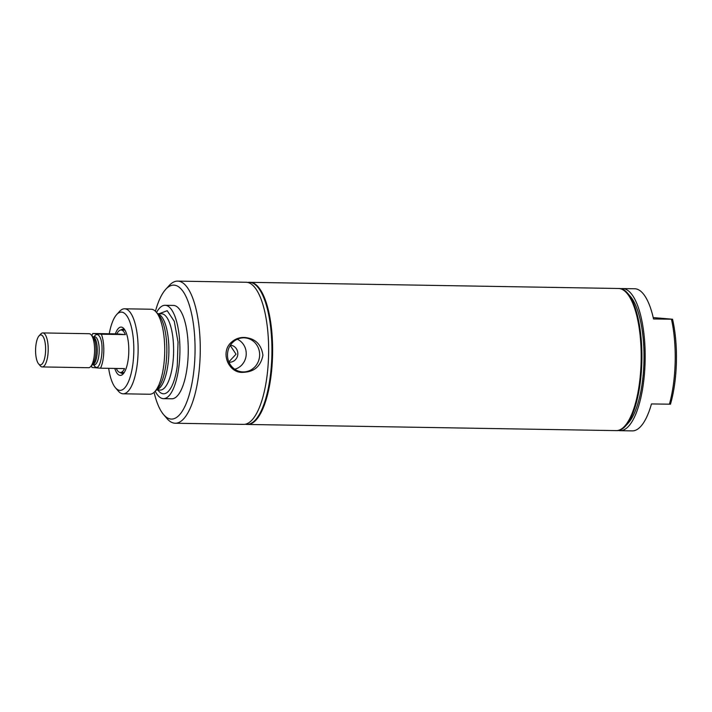 <?xml version="1.0" encoding="UTF-8"?>
<svg xmlns="http://www.w3.org/2000/svg" width="712" height="712" viewBox="0 0 712 712"><rect width="100%" height="100%" fill="white"/><g stroke="black" fill="none" stroke-linecap="round" stroke-linejoin="round"><path stroke-width="1.07" d="M91.901 335.708A21.253 7.111 91 0 1 92.827 333.483L116.857 333.883A21.253 7.111 91 0 1 121.058 329.994A21.253 7.111 91 0 1 125.383 334.613L101.353 334.213A21.253 7.111 91 0 1 103.783 351.443A21.253 7.111 91 0 1 100.526 368.193L124.555 368.602A21.253 7.111 91 0 1 120.346 372.492A21.253 7.111 91 0 1 116.279 368.46M100.526 368.193L91.999 367.463A21.253 7.111 91 0 1 91.403 365.808M101.353 334.213L92.827 333.483M94.126 336.785A16.287 5.456 91 0 1 98.737 335.494C105.385 341.609 101.006 374.183 94.616 366.182A16.287 5.456 91 0 1 93.664 364.802M39.062 335.868L40.753 334.008A16.999 5.696 91 0 1 42.8 332.931L89.178 333.705A16.999 5.696 91 0 1 91.181 334.854A16.999 5.696 91 0 1 94.571 351.194A16.999 5.696 91 0 1 90.647 366.635A16.999 5.696 91 0 1 88.608 367.712L42.231 366.929A16.999 5.696 91 0 1 40.228 365.79L38.59 363.868A14.979 5.011 91 0 1 35.6 349.467A14.979 5.011 91 0 1 39.062 335.868A14.979 5.011 91 0 1 45.612 350.331A14.979 5.011 91 0 1 38.59 363.868M42.8 332.931A16.999 5.696 91 0 1 48.194 350.42A16.999 5.696 91 0 1 42.231 366.929M116.857 333.883L125.383 334.613M155.439 311.278A66.99 22.428 91 0 1 165.691 289.366L169.118 285.61A71.075 23.79 91 0 1 177.644 281.115L246.014 282.255A71.075 23.79 91 0 1 246.566 282.281A71.075 23.79 91 0 1 268.602 354.532A71.075 23.79 91 0 1 243.638 424.379L175.268 423.24A71.075 23.79 91 0 1 174.716 423.204A71.075 23.79 91 0 1 166.893 418.46L163.591 414.589A66.99 22.428 91 0 1 154.077 392.348M177.644 281.115A71.075 23.79 91 0 1 178.187 281.142A71.075 23.79 91 0 1 200.223 353.392A71.075 23.79 91 0 1 175.268 423.24M244.118 337.443C239.455 337.39 235.369 338.868 231.854 341.867C219.51 351.755 228.454 373.764 243.273 372.323C254.255 371.922 260.806 366.226 262.915 355.235C261.331 344.172 255.074 338.245 244.118 337.443M243.148 371.922A17.061 16.073 -85.1 0 1 240.709 371.691A17.061 16.073 -85.1 0 1 227.546 353.499A17.061 16.073 -85.1 0 1 243.611 337.817A17.061 16.073 -85.1 0 1 243.985 337.817A17.061 16.073 -85.1 0 1 259.64 355.137A17.061 16.073 -85.1 0 1 243.148 371.922M230.403 345.213A8.5 8.01 -85.1 0 1 230.537 345.222A8.5 8.01 -85.1 0 1 237.808 354.104A8.5 8.01 -85.1 0 1 229.602 362.194A8.5 8.01 -85.1 0 1 229.086 362.168A8.5 8.01 -85.1 0 1 228.953 362.15M228.837 361.865L236.037 354.211L230.243 345.471M120.924 329.994A22.117 7.405 91 0 1 122.998 329.158A22.117 7.405 91 0 1 123.167 329.167A22.117 7.405 91 0 1 124.778 329.843M124.057 372.768A22.117 7.405 91 0 1 122.259 373.391A22.117 7.405 91 0 1 122.09 373.382A22.117 7.405 91 0 1 120.212 372.483M247.651 282.45A71.075 23.79 91 0 1 249.298 282.308L249.814 282.317A71.075 23.79 91 0 1 250.357 282.353A71.075 23.79 91 0 1 272.393 354.594A71.075 23.79 91 0 1 247.438 424.441L246.922 424.432A71.075 23.79 91 0 1 246.379 424.405A71.075 23.79 91 0 1 245.284 424.236M249.298 282.308A71.075 23.79 91 0 1 249.85 282.344A71.075 23.79 91 0 1 271.886 354.585A71.075 23.79 91 0 1 246.922 424.432M115.344 333.857A24.163 8.09 91 0 1 121.298 327.093A24.163 8.09 91 0 1 123.959 328.704A24.163 8.09 91 0 1 128.792 351.372A24.163 8.09 91 0 1 123.203 373.871A24.163 8.09 91 0 1 120.114 375.393A24.163 8.09 91 0 1 114.765 368.433M109.248 333.759A39.133 13.101 91 0 1 116.661 314.588A39.133 13.101 91 0 1 121.663 312.123A39.133 13.101 91 0 1 133.785 352.36A39.133 13.101 91 0 1 119.75 390.354A39.133 13.101 91 0 1 115.442 387.737A39.133 13.101 91 0 1 108.669 368.335M116.661 314.588L119.491 311.482A42.506 14.231 91 0 1 124.591 308.794A42.506 14.231 91 0 1 124.92 308.812A42.506 14.231 91 0 1 138.101 352.022A42.506 14.231 91 0 1 123.176 393.798A42.506 14.231 91 0 1 122.847 393.781A42.506 14.231 91 0 1 118.165 390.941L115.442 387.737M124.591 308.794L151.193 309.239A42.506 14.231 91 0 1 151.523 309.257A42.506 14.231 91 0 1 156.035 311.901A42.506 14.231 91 0 1 164.712 351.977A42.506 14.231 91 0 1 154.7 391.733A42.506 14.231 91 0 1 149.769 394.243L123.176 393.798M159.177 313.707L167.204 310.708L174.271 321.317L178.036 342.036L177.261 366.03A41.848 14.009 91 0 1 157.904 390.043M156.533 312.47A46.689 15.628 91 0 1 165.059 305.288A46.689 15.628 91 0 1 165.415 305.306A46.689 15.628 91 0 1 179.896 352.769A46.689 15.628 91 0 1 163.493 398.658A46.689 15.628 91 0 1 163.137 398.631A46.689 15.628 91 0 1 155.216 391.191M165.059 305.288L173.39 305.43A46.689 15.628 91 0 1 173.746 305.448A46.689 15.628 91 0 1 188.226 352.912A46.689 15.628 91 0 1 171.823 398.791L163.493 398.658M165.691 289.366A66.99 22.428 91 0 1 174.244 285.156A66.99 22.428 91 0 1 194.999 354.024A66.99 22.428 91 0 1 170.969 419.065A66.99 22.428 91 0 1 163.591 414.589M237.327 339.224A15.913 14.988 -85.1 0 1 246.174 355.092A15.913 14.988 -85.1 0 1 234.764 369.234M620.909 288.698A71.075 23.79 91 0 1 622.546 288.565L634.65 288.76A71.075 23.79 91 0 1 653.536 318.967L672.546 319.225L653.224 317.579M672.546 319.225A69.028 23.104 91 0 1 670.473 404.193L651.462 403.935A71.075 23.79 91 0 1 632.274 430.885L620.161 430.689A71.075 23.79 91 0 1 618.541 430.493M671.478 319.27A71.075 23.79 91 0 1 675.163 362.159A71.075 23.79 91 0 1 669.405 404.238M622.546 288.565A71.075 23.79 91 0 1 645.108 361.651A71.075 23.79 91 0 1 620.161 430.689M618.666 288.493A71.075 23.79 91 0 1 618.773 288.502L619.289 288.502A71.075 23.79 91 0 1 627.664 293.282L630.449 296.557A67.622 22.633 91 0 1 643.951 361.554A67.622 22.633 91 0 1 628.331 422.955L625.439 426.141A71.075 23.79 91 0 1 616.904 430.627L616.396 430.627A71.075 23.79 91 0 1 616.289 430.618M627.664 293.282A71.075 23.79 91 0 1 641.85 361.598A71.075 23.79 91 0 1 625.439 426.141M618.773 288.502A71.075 23.79 91 0 1 641.343 361.589A71.075 23.79 91 0 1 616.396 430.627M626.934 293.273L627.121 293.486A70.844 23.718 91 0 1 641.263 361.58A70.844 23.718 91 0 1 624.896 425.918L624.709 426.123A71.075 23.79 -89 0 0 641.129 361.589A71.075 23.79 -89 0 0 626.934 293.273A71.075 23.79 -89 0 0 618.559 288.493L249.992 282.326A71.075 23.79 -89 0 0 249.903 282.326M247.527 424.441A71.075 23.79 -89 0 0 247.616 424.45A71.075 23.79 -89 0 0 272.562 355.413A71.075 23.79 -89 0 0 249.992 282.326M247.616 424.45L616.183 430.618A71.075 23.79 -89 0 0 624.709 426.123M94.296 364.811L92.364 364.775A14.009 4.69 91 0 0 97.277 351.167A14.009 4.69 91 0 0 94.367 337.577A14.009 4.69 91 0 0 92.836 336.758L94.767 336.794A14.009 4.69 91 0 1 96.298 337.613A14.009 4.69 91 0 1 99.208 351.203A14.009 4.69 91 0 1 94.296 364.811L94.144 364.597M92.934 336.918A14.676 4.913 91 0 1 93.058 337.052A14.676 4.913 91 0 1 95.986 351.167A14.676 4.913 91 0 1 92.596 364.491L90.647 366.635M156.035 311.901L158.829 315.051A39.204 13.127 91 0 1 165.869 364.962A39.204 13.127 91 0 1 157.592 388.681L154.7 391.733M157.708 313.787A38.172 12.78 91 0 1 167.952 364.66A38.172 12.78 91 0 1 156.435 389.909M157.61 313.68L161.455 313.743A38.172 12.78 91 0 1 161.749 313.761A38.172 12.78 91 0 1 172.66 364.74A38.172 12.78 91 0 1 160.182 390.078L156.329 390.016M121.058 329.994L124.903 330.057M120.346 372.492L124.2 372.554M93.058 337.052L91.181 334.854"/></g></svg>
